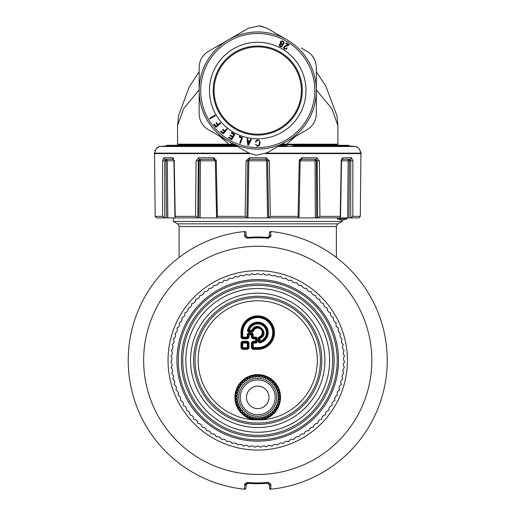 <?xml version="1.0" encoding="UTF-8"?>
<svg xmlns="http://www.w3.org/2000/svg" width="515" height="515" viewBox="0 0 515 515"><rect width="100%" height="100%" fill="white"/><g stroke="black" fill="none" stroke-linecap="round" stroke-linejoin="round"><path stroke-width="0.77" d="M164.401 146.402L173.999 145.533M236.494 145.932L173.999 145.932L173.999 145.307L166.763 145.307L166.763 145.932A1155.86 1155.86 0 0 0 159.869 146.498L159.695 146.569A1.545 1.539 90 0 0 159.399 146.646M234.692 144.895L181.048 144.895A1155.86 1155.86 0 0 0 175.068 145.307M168.972 145.307L168.972 145.809L166.763 145.932M284.177 146.382L278.493 146.209M173.999 145.307L235.413 145.307M293.28 145.307L348.7 145.307L348.7 145.932L293.28 145.932L293.28 145.307L292.675 145.307L292.675 145.809L293.28 145.932M167.446 145.932L167.446 145.307M278.37 146.279L285.928 146.318C287.106 146.331 287.447 146.176 286.952 145.854L279.857 145.423M249.923 153.599L154.288 153.599L156.425 148.32L159.695 146.569M266.339 159.328L249.369 159.309L266.12 159.309L266.249 157.777L269.364 160.809L267.652 160.822L266.12 159.309M269.364 160.809L270.33 216.352L298.088 216.352L299.221 160.809L300.148 160.828L301.436 159.309L315.959 159.309L306.766 159.309M299.221 160.809L302.093 157.777A1.545 0.657 -90 0 1 301.436 159.309L315.959 159.309A1.545 0.876 -90 0 0 316.841 157.777L319.377 160.809L317.15 160.822L315.959 159.309M341.973 159.309L350.2 159.309A1.545 1.397 -90 0 0 351.591 157.777L352.865 160.809L350.728 160.822L350.2 159.309L350.728 160.822L349.415 160.822L348.951 217.897L317.691 217.897L317.15 160.822L316.365 160.822L316.648 217.897L268.63 217.897L267.652 160.822L268.56 217.897L246.904 217.897L247.921 217.897L248.874 160.822L267.6 160.822L266.081 159.309L266.596 160.822L267.543 217.897L268.63 217.897L270.33 216.352M214.53 159.309L200.071 159.309L199.105 160.822L198.314 160.822L199.505 159.309L214.034 159.309A1.545 0.657 -90 0 1 213.377 157.777L216.242 160.809L215.315 160.828L216.59 217.897L198.816 217.897L200.142 217.897L200.419 160.822L215.315 160.822M166.203 159.309L166.049 160.822L167.324 160.822L166.281 159.309L165.27 159.309L173.491 159.309L165.27 159.309A1.545 1.397 -90 0 1 163.873 157.777L172.39 157.777L174.231 160.809L174.656 160.822M349.196 159.309L350.2 159.309M154.79 150.728L154.951 150.361M277.991 146.498L355.601 146.498L359.032 148.326L361.176 153.599L265.547 153.599M249.125 159.328L247.812 160.822L249.344 159.309L249.221 157.777L266.249 157.777M341.986 159.29A1.545 1.268 -90 0 0 343.08 157.777L351.591 157.777M199.505 159.309A1.545 0.876 -90 0 1 198.629 157.777L213.377 157.777M173.478 159.29A1.545 1.268 -90 0 1 172.39 157.777M340.396 145.307A1155.86 1155.86 0 0 0 334.415 144.895L280.772 144.895M154.281 153.599L156.425 148.32L159.444 146.633M199.608 159.495L200.071 159.309L200.419 160.822L199.105 160.822L198.816 217.897L197.779 217.897L198.314 160.822L196.093 160.809L198.629 157.777M300.148 160.822L315.045 160.822L315.399 159.309L316.365 160.822L315.045 160.822L315.322 217.897L317.691 217.897M349.183 159.309L348.14 160.822L349.415 160.822L349.267 159.309L348.14 160.822L347.67 217.897M249.093 159.335L248.874 160.822L247.863 160.822L246.904 217.897L247.812 160.822L246.099 160.809L249.221 157.777M249.382 159.309L247.863 160.822M267.6 160.822L266.377 159.335M341.812 159.309L341.535 160.822L348.14 160.822M340.808 160.822L341.233 160.809L343.08 157.777M173.439 159.257L173.935 160.822L167.324 160.822L167.793 217.897L166.519 217.897L166.049 160.822L164.736 160.822L165.27 159.309M166.519 217.897L164.781 217.897L164.736 160.822L162.598 160.809L163.873 157.777M173.529 158.466L172.969 157.944M216.184 160.262L216.062 159.805M214.749 158.163L214.349 157.963M301.565 157.828L301.172 157.944M299.621 159.309L299.427 159.74M341.902 158.504L341.497 159.309M352.865 160.809L352.827 216.352L360.262 216.352L360.944 153.599L360.275 216.364L358.91 217.897L350.683 217.897L350.728 160.822M154.519 153.599L155.202 216.352L162.637 216.352L162.598 160.809M196.093 160.809L195.558 216.352L175.235 216.352L174.231 160.809M246.099 160.809L245.134 216.352L217.375 216.352L216.242 160.809M341.233 160.809L340.228 216.352L319.912 216.352L319.377 160.809M356.026 146.64L359.032 148.326M173.935 160.822L174.933 216.661L175.235 216.352L175.564 217.897L167.793 217.897M245.134 216.352L246.84 217.897M298.088 216.352L298.874 217.897L299.009 217.291L300.148 160.828M319.912 216.352L317.768 217.897M348.951 217.897L350.683 217.897M339.9 217.897L340.228 216.352L340.531 216.661L341.535 160.822M352.827 216.352L350.805 217.897M217.375 216.352L216.59 217.897L246.827 217.897M195.558 216.352L197.779 217.897M175.564 217.897L197.702 217.897M162.637 216.352L164.781 217.897M154.513 153.605L155.189 216.364L156.56 217.897L164.658 217.897M334.415 144.895L336.366 144.194L281.975 144.194L286.701 144.194L295.398 136.449M232.529 143.64L232.297 144.194L219.293 144.194L233.488 144.194L220.034 144.194M219.293 144.194L177.559 144.194L177.559 125.493L183.681 108.659L199.144 89.868M316.326 89.868L331.789 108.659L337.911 125.493L337.911 144.194L286.701 144.194M228.763 144.194L220.072 136.449M256.702 134.164A43.633 43.633 0 0 0 301.352 91.567A43.633 43.633 0 0 0 258.762 46.916A43.633 43.633 0 0 0 214.111 89.513A43.633 43.633 0 0 0 256.702 134.164M260.043 142.455L259.412 140.589L257.732 139.88L256.071 140.511L255.595 142.114L256.27 142.127L255.595 142.114M260.056 143.099L259.264 145.681L257.094 146.209L259.264 145.681L260.056 143.099M256.734 146.118L257.094 146.209L256.734 146.118M286.565 47.824L287.08 48.107L286.855 48.481L287.08 48.107L286.366 48.146M286.617 48.796L285.844 49.356M284.016 48.783L284.563 49.189L283.617 48.062L284.28 46.395L288.194 44.85L285.754 43.505L286.102 42.874L289.14 44.541L288.973 44.818L289.14 44.541L286.102 42.874M284.563 47.071L284.325 47.959L285.11 48.642L284.286 47.792L284.982 46.55L288.561 45.294M285.11 48.642L286.205 48.346L285.11 48.642M279.478 46.105L280.572 46.852L281.538 46.839L282.445 45.668L282.278 44.651L283.829 43.91L284.08 42.14L282.606 41.007L284.08 42.14L283.829 43.91M279.252 45.661L279.645 44.168L280.572 43.717L280.269 42.732L280.726 41.535L281.409 40.968L282.606 41.007L281.409 40.968L280.411 42.121M255.595 144.67L255.569 144.277L255.595 144.67M256.27 144.612L255.569 144.277M256.328 144.818L257.114 145.468L258.408 145.397L259.058 144.747L259.386 143.086M250.734 139.262L249.91 140.994L247.915 140.647L247.741 138.735L247.071 138.619L247.747 144.998L248.578 145.146L251.397 139.378L250.734 139.262M228.95 137.19L228.589 137.808L228.95 137.19L231.505 138.664L232.432 137.061L230.083 135.709L230.443 135.085L232.793 136.436L233.868 134.57L231.235 133.05L231.596 132.426L234.821 134.28L231.737 139.623L228.589 137.808L231.737 139.623L234.821 134.28M223.24 133.919L220.517 131.634L221.051 131.003L220.517 131.634L223.24 133.919L227.205 129.194L223.24 133.919M227.205 129.194L226.684 128.756L224.901 130.887L223.027 129.31L222.564 129.864L224.437 131.441L223.253 132.851L221.051 131.003M239.733 143.054L240.363 143.286L242.468 137.492L240.363 143.286L239.733 143.054L241.593 137.936L239.127 137.042L239.378 136.366L242.468 137.492M215.965 127.289L213.68 124.566L214.317 124.038L213.68 124.566L215.965 127.289L220.69 123.323L215.965 127.289M220.69 123.323L220.253 122.802L218.128 124.585L216.558 122.712L216.004 123.175L217.575 125.055L216.165 126.239L214.317 124.038M209.663 118.296L210.004 118.881L215.341 115.798L210.004 118.881L209.663 118.296L215.006 115.212L215.341 115.798M256.348 149.112A58.588 58.588 0 0 0 316.307 91.921A58.588 58.588 0 0 0 259.116 31.969A58.588 58.588 0 0 0 199.157 89.159A58.588 58.588 0 0 0 256.348 149.112A58.588 58.588 0 0 1 228.441 141.284L208.395 129.709C202.466 126.008 199.382 120.671 199.144 113.686L199.144 90.543A58.588 58.588 0 0 0 228.441 141.284L248.481 152.852L256.206 155.266L266.982 152.852L307.069 129.709C312.998 126.008 316.081 120.671 316.326 113.686L316.326 67.394C316.081 60.416 312.998 55.073 307.069 51.371L301.301 48.043M283.604 47.786L283.752 47.187M283.971 46.749L285.162 45.803L288.194 44.85M287.795 45.822L288.329 45.5M281.737 46.717L282.574 44.67M280.199 46.685L281.538 46.839M279.548 44.335L280.456 43.53M280.269 42.732L280.327 42.32M259.296 142.011L259.36 142.436L259.296 142.011M258.073 140.634L256.695 140.917L258.073 140.634M247.747 144.998L248.578 145.146M232.432 137.061L230.083 135.709L230.443 135.085M233.868 134.57L231.235 133.05L231.596 132.426M224.437 131.441L222.564 129.864L223.027 129.31M241.593 137.936L239.127 137.042L239.378 136.366M217.575 125.055L216.004 123.175L216.558 122.712M281.911 45.41L281.209 46.318L280.147 46.041L281.357 46.247L281.924 45.082L281.171 44.296L281.821 44.792M279.98 44.805L280.147 46.041L279.98 44.805L281.171 44.296M283.469 43.144L282.729 43.949L281.422 43.575L282.729 43.949L283.527 42.925L283.289 42.018L281.969 41.47M281.126 42.153L281.422 43.575L280.952 42.751L281.621 41.599M259.116 31.969A58.588 58.588 0 0 0 199.144 90.543L199.144 67.394C199.382 60.416 202.466 55.073 208.395 51.371L248.481 28.228L259.264 25.814L248.481 28.228L218.07 45.784M248.043 141.393L249.537 141.657L248.307 144.258L248.043 141.393L249.537 141.657M260.571 25.969L266.982 28.228L287.029 39.803L266.982 28.228L259.264 25.814M177.559 125.493L178.493 115.849L189.353 86.674L199.144 71.746L199.144 67.394M305.472 50.451L307.069 51.371M312.232 55.794L314.916 60.313M265.862 377.701A21.276 21.276 0 0 0 264.465 377.18A21.276 21.276 0 0 1 265.862 377.701L265.907 378.725A20.355 20.355 0 0 1 266.467 378.982L267.266 378.345A21.276 21.276 0 0 1 268.579 379.059L268.508 379.742A20.658 20.658 0 0 0 266.738 378.77M262.985 376.748A21.276 21.276 0 0 0 261.523 376.426A21.276 21.276 0 0 1 262.985 376.748L263.171 377.752A20.355 20.355 0 0 1 263.764 377.926L264.465 377.18M259.998 376.208A21.276 21.276 0 0 0 258.504 376.105A21.276 21.276 0 0 1 259.998 376.208L260.326 377.18A20.355 20.355 0 0 1 260.931 377.27L261.523 376.426M256.959 376.105A21.276 21.276 0 0 0 255.472 376.208A21.276 21.276 0 0 1 256.959 376.105L257.423 377.019A20.355 20.355 0 0 1 258.041 377.019L258.504 376.105M253.947 376.426A21.276 21.276 0 0 0 252.485 376.748A21.276 21.276 0 0 1 253.947 376.426L254.532 377.27A20.355 20.355 0 0 1 255.144 377.18L255.472 376.208M251.005 377.18A21.276 21.276 0 0 0 249.601 377.701A21.276 21.276 0 0 1 251.005 377.18L251.706 377.926A20.355 20.355 0 0 1 252.299 377.752L252.485 376.748M248.198 378.345A21.276 21.276 0 0 0 247.535 378.692A21.276 21.276 0 0 1 248.198 378.345L248.996 378.982A20.355 20.355 0 0 1 249.563 378.725L249.601 377.701M245.591 379.896A21.276 21.276 0 0 0 244.393 380.791A21.276 21.276 0 0 1 245.591 379.896L246.473 380.411A20.355 20.355 0 0 1 246.988 380.076L246.885 379.059A21.276 21.276 0 0 1 247.535 378.692A21.276 21.276 0 0 0 246.885 379.059M267.266 416.39A21.276 21.276 0 0 0 267.935 416.036A21.276 21.276 0 0 1 267.266 416.39L266.467 415.747A20.355 20.355 0 0 1 265.907 416.004L265.862 417.028A21.276 21.276 0 0 1 264.465 417.549L263.764 416.802A20.355 20.355 0 0 1 263.171 416.976L262.985 417.987A21.276 21.276 0 0 1 261.523 418.302L260.931 417.465A20.355 20.355 0 0 1 260.326 417.549L259.998 418.521A21.276 21.276 0 0 1 258.504 418.631L258.041 417.717A20.355 20.355 0 0 1 257.423 417.717L256.959 418.631A21.276 21.276 0 0 1 255.472 418.521L255.144 417.549A20.355 20.355 0 0 1 254.532 417.465L253.947 418.302A21.276 21.276 0 0 1 252.485 417.987L252.299 416.976A20.355 20.355 0 0 1 251.706 416.802L251.005 417.549A21.276 21.276 0 0 1 249.601 417.028L249.563 416.004A20.355 20.355 0 0 1 248.996 415.747L248.198 416.39A21.276 21.276 0 0 1 246.885 415.669L246.988 414.652A20.355 20.355 0 0 1 246.473 414.318L245.591 414.839A21.276 21.276 0 0 1 244.393 413.938L244.638 412.946A20.355 20.355 0 0 1 244.174 412.541L243.228 412.933A21.276 21.276 0 0 1 242.166 411.871L242.559 410.925A20.355 20.355 0 0 1 242.153 410.461L241.162 410.706A21.276 21.276 0 0 1 240.26 409.509L240.782 408.627A20.355 20.355 0 0 1 240.447 408.105L239.43 408.215A21.276 21.276 0 0 1 238.709 406.902L239.353 406.097A20.355 20.355 0 0 1 239.095 405.537L238.072 405.498A21.276 21.276 0 0 1 237.55 404.095L238.297 403.393A20.355 20.355 0 0 1 238.123 402.801L237.112 402.614A21.276 21.276 0 0 1 236.797 401.153L237.634 400.567A20.355 20.355 0 0 1 237.544 399.955L236.578 399.627A21.276 21.276 0 0 1 236.469 398.134L237.383 397.677A20.355 20.355 0 0 1 237.383 397.059L236.469 396.595A21.276 21.276 0 0 1 236.578 395.102L237.544 394.773A20.355 20.355 0 0 1 237.634 394.162L236.797 393.576A21.276 21.276 0 0 1 237.112 392.115L238.123 391.928A20.355 20.355 0 0 1 238.297 391.336L237.55 390.634A21.276 21.276 0 0 1 238.072 389.237L239.095 389.192A20.355 20.355 0 0 1 239.353 388.632L238.709 387.834A21.276 21.276 0 0 1 239.43 386.52L240.447 386.623A20.355 20.355 0 0 1 240.782 386.102L240.26 385.22A21.276 21.276 0 0 1 241.162 384.023L242.153 384.274A20.355 20.355 0 0 1 242.559 383.804L242.166 382.857A21.276 21.276 0 0 1 243.228 381.802L244.174 382.188A20.355 20.355 0 0 1 244.638 381.782L244.393 380.791M268.579 415.669A21.276 21.276 0 0 1 267.935 416.036A21.276 21.276 0 0 0 268.579 415.669L268.476 414.652A20.355 20.355 0 0 0 268.997 414.318L269.287 414.491A20.658 20.658 0 0 0 270.909 413.281L271.077 413.938A21.276 21.276 0 0 1 269.879 414.839L269.287 414.491M268.508 379.742L268.476 380.076A20.355 20.355 0 0 1 268.997 380.411L269.879 379.896A21.276 21.276 0 0 1 271.077 380.791L270.826 381.782A20.355 20.355 0 0 1 271.296 382.188L272.242 381.802A21.276 21.276 0 0 1 273.298 382.857L272.911 383.804A20.355 20.355 0 0 1 273.317 384.274L274.308 384.023A21.276 21.276 0 0 1 275.203 385.22L274.688 386.102A20.355 20.355 0 0 1 275.016 386.623L276.04 386.52A21.276 21.276 0 0 1 276.755 387.834L276.117 388.632A20.355 20.355 0 0 1 276.375 389.192L277.398 389.237A21.276 21.276 0 0 1 277.92 390.634L277.173 391.336A20.355 20.355 0 0 1 277.347 391.928L278.351 392.115A21.276 21.276 0 0 1 278.673 393.576L277.83 394.162A20.355 20.355 0 0 1 277.92 394.773L278.892 395.102A21.276 21.276 0 0 1 278.995 396.595L278.081 397.059A20.355 20.355 0 0 1 278.081 397.677L278.995 398.134A21.276 21.276 0 0 1 278.892 399.627L277.92 399.955A20.355 20.355 0 0 1 277.83 400.567L278.673 401.153A21.276 21.276 0 0 1 278.351 402.614L277.347 402.801A20.355 20.355 0 0 1 277.173 403.393L277.92 404.095A21.276 21.276 0 0 1 277.398 405.498L276.375 405.537A20.355 20.355 0 0 1 276.117 406.097L276.755 406.902A21.276 21.276 0 0 1 276.04 408.215L275.016 408.105A20.355 20.355 0 0 1 274.688 408.627L275.203 409.509A21.276 21.276 0 0 1 274.308 410.706L273.317 410.461A20.355 20.355 0 0 1 272.911 410.925L273.298 411.871A21.276 21.276 0 0 1 272.242 412.933L271.296 412.541A20.355 20.355 0 0 1 270.826 412.946L270.909 413.281M266.088 412.657A17.42 17.42 0 0 0 273.021 389.012A17.42 17.42 0 0 0 249.382 382.079A17.42 17.42 0 0 0 242.443 405.717A17.42 17.42 0 0 0 273.356 405.073A17.42 17.42 0 0 0 273.356 389.655M245.951 488.336L244.625 489.211A129.516 129.516 0 0 1 244.625 231.512L245.488 231.737L246.003 232.696L246.112 235.934L247.779 237.415A123.349 123.349 0 0 1 267.691 237.415L269.351 235.934L269.467 232.696L269.525 236.128L270.858 235.239L270.839 231.512L269.976 231.737L269.467 232.696L270.839 231.512A129.516 129.516 0 0 1 270.839 489.211L270.858 485.484C271.135 484.113 270.13 483.122 267.858 482.51A122.57 122.57 0 0 1 247.612 482.51L247.567 483.064L244.612 485.484C244.335 484.113 245.333 483.122 247.612 482.51M270.401 489.25L269.48 488.355L270.491 489.244A129.516 129.516 0 0 0 270.839 489.211L269.976 488.986L269.467 488.027L269.351 484.789L267.691 483.308A123.349 123.349 0 0 1 247.779 483.308L246.112 484.789L246.003 488.027L244.625 489.211L244.612 485.484M269.351 235.934L267.858 238.213C270.13 237.602 271.135 236.61 270.858 235.239M246.003 232.696L245.945 236.128L244.612 235.239C244.335 236.61 245.333 237.602 247.612 238.213L247.567 237.66A123.124 123.124 0 0 1 267.903 237.66L267.691 237.415M246.112 235.934L247.567 237.66L247.779 237.415M245.983 232.696L244.625 231.512L244.612 235.239M269.519 488.336L269.525 484.596L270.858 485.484M269.351 484.789L267.858 482.51M247.779 483.308L247.567 483.064A123.124 123.124 0 0 0 267.903 483.064L267.691 483.308M173.433 339.018L174.102 341.033L173.658 343.08L172.21 344.632L173.008 346.601L172.699 348.674L171.353 350.322L172.287 352.228L172.113 354.32L170.883 356.052L171.933 357.899L171.901 359.991L170.787 361.8L171.959 363.571L172.061 365.663L171.07 367.543L172.358 369.236L172.602 371.315L171.733 373.253L173.13 374.856L173.51 376.916L172.776 378.911L174.276 380.418L174.791 382.445L174.186 384.486L175.782 385.89L176.433 387.879L175.963 389.952L177.649 391.252L178.428 393.196L178.1 395.295L179.864 396.473L180.771 398.365L180.578 400.477L182.419 401.539L183.449 403.367L183.398 405.492L185.31 406.432L186.456 408.183L186.546 410.307L188.509 411.112L189.771 412.785L190.003 414.903L192.018 415.579L193.382 417.163L193.756 419.255L195.809 419.802L197.277 421.296L197.786 423.356L199.872 423.761L201.436 425.158L202.08 427.18L204.191 427.45L205.846 428.738L206.618 430.714L208.742 430.843L210.474 432.014L211.382 433.939L213.506 433.926L215.315 434.982L216.345 436.842L218.463 436.688L220.336 437.621L221.489 439.411L223.594 439.115L225.525 439.926L226.793 441.632L228.872 441.201L230.855 441.876L232.233 443.499L234.28 442.932L236.301 443.479L237.782 444.999L239.79 444.297L241.844 444.709L243.421 446.138L245.378 445.301L247.451 445.578L249.118 446.891L251.017 445.932L253.103 446.074L254.861 447.271L256.689 446.19L258.781 446.19L260.609 447.271L262.36 446.074L264.453 445.932L266.345 446.891L268.012 445.578L270.092 445.301L272.049 446.138L273.626 444.709L275.68 444.297L277.682 444.999L279.162 443.479L281.184 442.932L283.237 443.499L284.608 441.876L286.591 441.201L288.67 441.632L289.939 439.926L291.87 439.115L293.975 439.411L295.127 437.621L297.001 436.688L299.118 436.842L300.155 434.982L301.957 433.926L304.088 433.939L304.989 432.014L306.728 430.843L308.846 430.714L309.624 428.738L311.279 427.45L313.384 427.18L314.028 425.158L315.592 423.761L317.678 423.356L318.186 421.296L319.654 419.802L321.714 419.255L322.081 417.163L323.452 415.579L325.461 414.903M173.433 339.012L174.984 337.557L175.564 335.548L175.029 333.488L176.671 332.143L177.385 330.173L176.986 328.081L178.711 326.845L179.555 324.926L179.297 322.815L181.1 321.695L182.065 319.834L181.95 317.716L183.823 316.712L184.911 314.923L184.93 312.798M184.936 312.798L186.868 311.923L188.072 310.21L188.232 308.092L190.228 307.346L191.541 305.717L191.844 303.612L193.878 303L195.294 301.462L195.739 299.382L197.811 298.906L199.324 297.464L199.904 295.417L202.002 295.082L203.612 293.743L204.32 291.741L206.438 291.542L208.131 290.312L208.974 288.361L211.099 288.303L212.869 287.183L213.841 285.291L215.965 285.374L217.806 284.383L218.894 282.555L221.012 282.78L222.911 281.905L224.122 280.16L226.22 280.521L228.177 279.78L229.497 278.113L231.563 278.615L233.565 278.003L234.995 276.426L237.022 277.064L239.063 276.581L240.589 275.107L242.571 275.879L244.638 275.531L246.26 274.16L248.191 275.062L250.271 274.856L251.983 273.594L253.85 274.617L255.942 274.547L257.732 273.401L259.521 274.547L261.62 274.617L263.48 273.594L265.193 274.856L267.279 275.062L269.203 274.16L270.826 275.531L272.892 275.879L274.875 275.107L276.407 276.581L278.441 277.064L280.469 276.426L281.898 277.997L283.9 278.615L285.967 278.113L287.293 279.78L289.25 280.521L291.342 280.16L292.552 281.905L294.458 282.78L296.569 282.555L298.7 285.368L301.629 285.291L302.595 287.183L304.365 288.303L306.489 288.355L307.333 290.312L309.026 291.542L311.144 291.741L311.858 293.743L313.461 295.082L315.56 295.417L316.139 297.464L317.658 298.906L319.731 299.382L320.169 301.462L321.585 303L323.626 303.612L323.929 305.717L325.242 307.346L327.231 308.092L327.392 310.21L328.596 311.923L330.533 312.798L330.553 314.923L331.641 316.712L333.514 317.716L333.398 319.834L334.364 321.695L336.166 322.815L335.909 324.926L336.752 326.845L338.477 328.081L338.085 330.173L338.793 332.136L340.434 333.488L339.9 335.548L340.486 337.557L342.031 339.012L341.361 341.033L341.812 343.08L343.26 344.632L342.456 346.601L342.765 348.674L344.11 350.316L343.183 352.228L343.357 354.32L344.587 356.052L343.531 357.893L343.569 359.991L344.683 361.8L343.505 363.571L343.402 365.663L344.393 367.543L343.106 369.236L342.868 371.315L343.73 373.253L342.333 374.856L341.954 376.916L342.694 378.911L341.194 380.418L340.679 382.445L341.278 384.486L339.681 385.89L339.037 387.879L339.501 389.952L337.814 391.245L337.042 393.19L337.37 395.295L335.6 396.473L334.699 398.365L334.885 400.477L333.044 401.539L332.014 403.367L332.066 405.492L330.16 406.425L329.014 408.183L328.918 410.307L326.954 411.112L325.699 412.785L325.467 414.897M254.088 419.854L261.382 419.854L261.279 419.242L254.185 419.242L254.088 419.854A59.605 59.605 0 0 1 205.427 331.789A59.605 59.605 0 0 1 315.907 373.33A59.605 59.605 0 0 1 261.382 419.854A22.782 22.782 0 0 0 268.656 377.373A22.782 22.782 0 0 0 237.743 386.443A22.782 22.782 0 0 0 254.088 419.854M268.321 377.984A22.087 22.087 0 0 1 277.115 407.957A22.087 22.087 0 0 1 247.142 416.751A22.087 22.087 0 0 1 238.348 386.778A22.087 22.087 0 0 1 268.321 377.984M258.994 336.932L259.193 337.615A5.214 5.214 0 0 0 261.42 328.924A5.214 5.214 0 0 0 252.73 331.151L248.9 331.055L248.552 330.624L249.35 330.347L251.887 330.347L252.131 331.055L252.466 330.817L251.887 330.347C256.534 319.306 271.032 333.81 259.998 338.458L259.193 337.615L258.227 337.949L258.227 341.87L259.463 342.919L259.715 341.793L259.29 341.445L259.998 340.994L259.998 338.458L259.29 338.207L259.528 337.872A5.562 5.562 0 0 0 261.665 328.673A5.562 5.562 0 0 0 252.466 330.817L253.412 331.351A4.5 4.5 0 0 1 260.918 329.426A4.5 4.5 0 0 1 258.994 336.932L258.227 337.949M252.389 332.117L252.389 331.409L248.475 331.409L249.35 330.347A8.684 8.684 0 0 1 263.873 326.465A8.684 8.684 0 0 1 259.998 340.994L259.715 341.793A9.392 9.392 0 0 0 258.401 323.24A9.392 9.392 0 0 0 248.552 330.624L248.121 330.99L248.475 332.117L252.389 332.117L253.412 331.351M258.227 341.87L259.348 342.218A9.746 9.746 0 0 0 258.273 322.879A9.746 9.746 0 0 0 248.121 330.99L247.425 330.875L248.475 332.117M253.232 334.164L253.232 337.821L252.878 338.168L256.174 337.821L253.232 337.821L252.524 337.113L256.174 337.113L256.528 338.175L257.243 338.175L257.243 341.999L256.528 341.999L256.174 343.061L253.232 343.061L253.232 342.353L252.524 343.061L252.524 347.593L253.232 348.307L257.732 348.307A15.695 15.695 0 0 0 273.426 332.606A15.695 15.695 0 0 0 257.732 316.912A15.695 15.695 0 0 0 242.037 332.606L242.037 337.113L242.745 337.821L247.277 337.821L247.985 337.113L247.985 334.164L247.277 334.164L248.346 333.102L248.694 334.164L248.339 334.518L249.048 334.872L248.694 334.164L252.17 334.518L251.462 334.872L252.17 333.102L253.232 334.164L252.17 334.518L252.17 337.46L252.878 338.876L255.472 338.876L255.826 338.168L256.18 338.522L255.472 338.876L255.472 341.291L256.18 341.651L255.826 342.005L252.878 342.005L251.462 342.713L251.462 347.947L252.878 348.655L252.878 349.363L251.462 347.947M247.985 334.164L248.346 333.81L252.17 333.81L252.524 337.113L251.462 337.46L251.462 334.872L249.048 334.872L249.048 337.46L248.339 337.46L247.985 334.164M247.277 334.164L247.277 337.821L247.631 338.168L242.398 338.168L242.745 337.113L241.69 337.46L241.69 332.606L240.975 332.606L240.975 337.46L241.69 337.46L242.398 338.876L247.631 338.876L248.339 337.46L247.985 337.113L242.745 337.113L242.745 332.606A14.987 14.987 0 0 1 257.732 317.62A14.987 14.987 0 0 1 272.718 332.606A14.987 14.987 0 0 1 257.732 347.593L253.232 347.593L253.232 343.061L252.17 342.713L252.17 347.947L253.232 347.593L252.878 348.655L257.732 348.655A16.049 16.049 0 0 0 273.78 332.606A16.049 16.049 0 0 0 257.732 316.564A16.049 16.049 0 0 0 241.69 332.606L242.745 332.606M252.878 341.291L255.472 341.291L256.174 342.353L253.232 342.353L252.878 341.291L251.462 342.713M242.398 349.363L241.69 347.947L240.975 347.947L242.398 349.363L247.631 349.363L247.631 348.655L242.398 348.655L242.745 348.307A0.927 0.599 -135 0 1 242.037 347.593L241.69 347.947L241.69 342.713L242.398 342.005L247.631 342.005L249.048 342.713L249.048 347.947L247.631 348.655L242.745 348.307L242.745 347.593L242.037 347.593L242.037 343.061A0.927 0.599 -45 0 1 242.745 342.353L242.398 341.291L247.631 341.291L247.277 342.353A0.927 0.599 45 0 1 247.985 343.061L248.339 342.713L248.339 347.947L247.985 347.593A0.927 0.599 135 0 1 247.277 348.307L247.277 347.593L242.745 347.593L242.745 343.061L247.985 343.061L247.985 347.593L247.277 347.593L247.277 342.353L242.745 342.353L242.745 343.061L240.975 342.713L240.975 347.947M195.642 474.019A129.516 129.516 0 0 0 244.973 489.244L245.404 489.186M319.828 474.019A129.516 129.516 0 0 1 270.491 489.244L270.066 489.186M269.467 488.027L270.839 489.211A129.516 129.516 0 0 1 270.51 489.244L270.555 489.211M244.625 489.211A129.516 129.516 0 0 0 244.953 489.244L244.96 489.244A129.516 129.516 0 0 1 244.625 489.211M337.364 217.897L337.364 218.875L346.93 218.875L346.93 217.897M346.93 218.875L342.642 220.021L342.089 220.613L341.574 220.021L337.364 218.875M179.098 257.449L179.098 226.523C179.503 226.439 178.988 225.551 177.559 223.851L173.381 221.444L342.089 221.444L342.089 220.613M164.697 146.389L164.208 146.35M237.473 146.498L159.869 146.498M282.761 145.488L282.413 146.254M302.093 157.777L316.841 157.777M248.996 153.135L154.3 153.135M361.182 153.599L359.039 148.32L361.176 153.135L266.474 153.135M256.682 135.065A44.535 44.535 0 0 0 302.26 91.593A44.535 44.535 0 0 0 258.781 46.015A44.535 44.535 0 0 0 213.21 89.488A44.535 44.535 0 0 0 256.682 135.065M256.592 138.786A48.262 48.262 0 0 0 305.981 91.676A48.262 48.262 0 0 0 258.871 42.294A48.262 48.262 0 0 0 209.489 89.404A48.262 48.262 0 0 0 256.592 138.786M259.077 33.507A57.049 57.049 0 0 1 314.768 91.889A57.049 57.049 0 0 1 256.386 147.573A57.049 57.049 0 0 1 200.702 89.192A57.049 57.049 0 0 1 259.077 33.507M268.579 379.059A21.276 21.276 0 0 0 267.266 378.345M243.859 382.059A20.658 20.658 0 0 0 242.423 383.488M241.818 384.19A20.658 20.658 0 0 0 240.608 385.806M240.106 386.591A20.658 20.658 0 0 0 239.134 388.362M238.754 389.205A20.658 20.658 0 0 0 238.046 391.104M237.782 391.992A20.658 20.658 0 0 0 237.351 393.969M237.222 394.883A20.658 20.658 0 0 0 237.08 396.904M237.08 397.831A20.658 20.658 0 0 0 237.222 399.846M237.351 400.767A20.658 20.658 0 0 0 237.782 402.743M238.046 403.631A20.658 20.658 0 0 0 238.754 405.524M239.134 406.367A20.658 20.658 0 0 0 240.106 408.144M240.608 408.923A20.658 20.658 0 0 0 241.818 410.545M242.423 411.24A20.658 20.658 0 0 0 243.859 412.676M244.554 413.281A20.658 20.658 0 0 0 246.176 414.491M246.955 414.993A20.658 20.658 0 0 0 248.732 415.959M249.575 416.345A20.658 20.658 0 0 0 251.468 417.053M252.356 417.317A20.658 20.658 0 0 0 254.333 417.742M255.253 417.877A20.658 20.658 0 0 0 257.268 418.019M258.195 418.019A20.658 20.658 0 0 0 260.217 417.877M261.131 417.742A20.658 20.658 0 0 0 263.107 417.317M263.995 417.053A20.658 20.658 0 0 0 265.895 416.345M266.738 415.959A20.658 20.658 0 0 0 268.508 414.993M271.611 412.676A20.658 20.658 0 0 0 273.04 411.24M273.645 410.545A20.658 20.658 0 0 0 274.862 408.923M275.358 408.144A20.658 20.658 0 0 0 276.33 406.367M276.716 405.524A20.658 20.658 0 0 0 277.424 403.631M277.682 402.743A20.658 20.658 0 0 0 278.113 400.767M278.242 399.846A20.658 20.658 0 0 0 278.39 397.831M278.39 396.904A20.658 20.658 0 0 0 278.242 394.883M278.113 393.969A20.658 20.658 0 0 0 277.682 391.992M277.424 391.104A20.658 20.658 0 0 0 276.716 389.205M276.33 388.362A20.658 20.658 0 0 0 275.358 386.591M274.862 385.806A20.658 20.658 0 0 0 273.645 384.19M273.04 383.488A20.658 20.658 0 0 0 271.611 382.059M270.909 381.454A20.658 20.658 0 0 0 269.287 380.237M254.333 376.986A20.658 20.658 0 0 0 252.356 377.418M251.468 377.675A20.658 20.658 0 0 0 249.575 378.383M248.732 378.77A20.658 20.658 0 0 0 246.955 379.742M246.176 380.237A20.658 20.658 0 0 0 244.554 381.454M265.895 378.383A20.658 20.658 0 0 0 263.995 377.675M263.107 377.418A20.658 20.658 0 0 0 261.131 376.986M260.217 376.858A20.658 20.658 0 0 0 258.195 376.71M257.268 376.71A20.658 20.658 0 0 0 255.253 376.858M248.642 380.72A18.965 18.965 0 0 0 241.091 406.457A18.965 18.965 0 0 0 266.828 414.009A18.965 18.965 0 0 0 274.379 388.271A18.965 18.965 0 0 0 248.642 380.72M263.126 407.243A11.253 11.253 0 0 0 267.613 391.966A11.253 11.253 0 0 0 252.337 387.486A11.253 11.253 0 0 0 247.857 402.762A11.253 11.253 0 0 0 263.126 407.243M168.096 357.275A89.687 89.687 0 0 1 318.933 294.799A89.687 89.687 0 0 1 257.893 450.052A89.687 89.687 0 0 1 168.109 363.764A89.687 89.687 0 0 1 168.096 363.448A89.687 89.687 0 0 1 168.096 357.275M203.032 460.487A114.098 114.098 0 0 1 157.603 305.659A114.098 114.098 0 0 1 312.431 260.236A114.098 114.098 0 0 1 357.861 415.064A114.098 114.098 0 0 1 203.032 460.487M270.839 231.512A129.516 129.516 0 0 1 319.828 246.704M247.612 238.213A122.57 122.57 0 0 1 267.858 238.213M245.983 488.027L246.112 484.789M296.466 289.462A80.791 80.791 0 0 1 328.634 399.093A80.791 80.791 0 0 1 218.997 431.261A80.791 80.791 0 0 1 186.829 321.63A80.791 80.791 0 0 1 296.466 289.462M295.835 290.621A79.471 79.471 0 0 1 327.476 398.462A79.471 79.471 0 0 1 219.635 430.102A79.471 79.471 0 0 1 187.988 322.261A79.471 79.471 0 0 1 295.835 290.621M294.355 293.325A76.387 76.387 0 0 1 324.772 396.981A76.387 76.387 0 0 1 221.109 427.399A76.387 76.387 0 0 1 190.698 323.742A76.387 76.387 0 0 1 294.355 293.325M221.785 426.163A74.978 74.978 0 0 1 191.934 324.418A74.978 74.978 0 0 1 293.679 294.561A74.978 74.978 0 0 1 323.529 396.305A74.978 74.978 0 0 1 221.785 426.163M292.198 297.271A71.894 71.894 0 0 1 320.826 394.831A71.894 71.894 0 0 1 223.265 423.452A71.894 71.894 0 0 1 194.644 325.892A71.894 71.894 0 0 1 292.198 297.271M289.939 301.404A67.182 67.182 0 0 1 316.686 392.572A67.182 67.182 0 0 1 225.525 419.319A67.182 67.182 0 0 1 198.777 328.152A67.182 67.182 0 0 1 289.939 301.404M288.464 304.114A64.098 64.098 0 0 1 313.983 391.091A64.098 64.098 0 0 1 227.006 416.609A64.098 64.098 0 0 1 201.481 329.632A64.098 64.098 0 0 1 288.464 304.114M287.788 305.35A62.688 62.688 0 0 0 202.723 330.308A62.688 62.688 0 0 0 227.682 415.373A62.688 62.688 0 0 0 312.747 390.415A62.688 62.688 0 0 0 287.788 305.35M254.185 419.242A22.164 22.164 0 0 1 238.284 386.739A22.164 22.164 0 0 1 279.581 401.108A22.164 22.164 0 0 1 261.279 419.242M259.29 338.207L258.936 337.949L258.936 341.87L259.29 338.207M259.463 342.919A10.454 10.454 0 0 0 258.311 322.171A10.454 10.454 0 0 0 247.425 330.875M252.17 333.102L248.346 333.102M256.174 337.113L257.243 338.175M257.243 341.999L256.174 343.061M240.975 332.606A16.757 16.757 0 0 1 257.732 315.856A16.757 16.757 0 0 1 274.489 332.606A16.757 16.757 0 0 1 257.732 349.363L257.732 347.593M256.528 341.999L256.528 338.175L256.18 338.522L256.528 341.999M257.732 349.363L252.878 349.363M240.975 337.46L242.398 338.876M247.631 338.876L249.048 337.46M251.462 337.46L252.878 338.876M249.048 347.947L247.631 349.363M240.975 342.713L242.398 341.291M247.631 341.291L249.048 342.713M342.642 220.021L341.574 220.021M177.559 223.851L337.911 223.851L342.089 221.444M179.098 226.523L336.366 226.523C335.96 226.458 336.469 225.57 337.911 223.851M173.999 145.385A1155.86 1155.86 0 0 0 168.972 145.758M286.636 146.254L278.377 146.273M157.873 147.264L156.644 148.127M158.536 146.942L159.315 146.569M355.601 146.498A1155.86 1155.86 0 0 0 348.7 145.932M357.442 147.187L356.148 146.569M214.034 159.309L215.315 160.828M360.275 216.364L360.951 153.605M181.048 144.895L179.098 144.194M316.326 71.746L325.828 86.153L336.977 115.869L337.911 125.493M173.381 221.444L173.381 217.897M336.366 257.449L336.366 226.523"/></g></svg>
